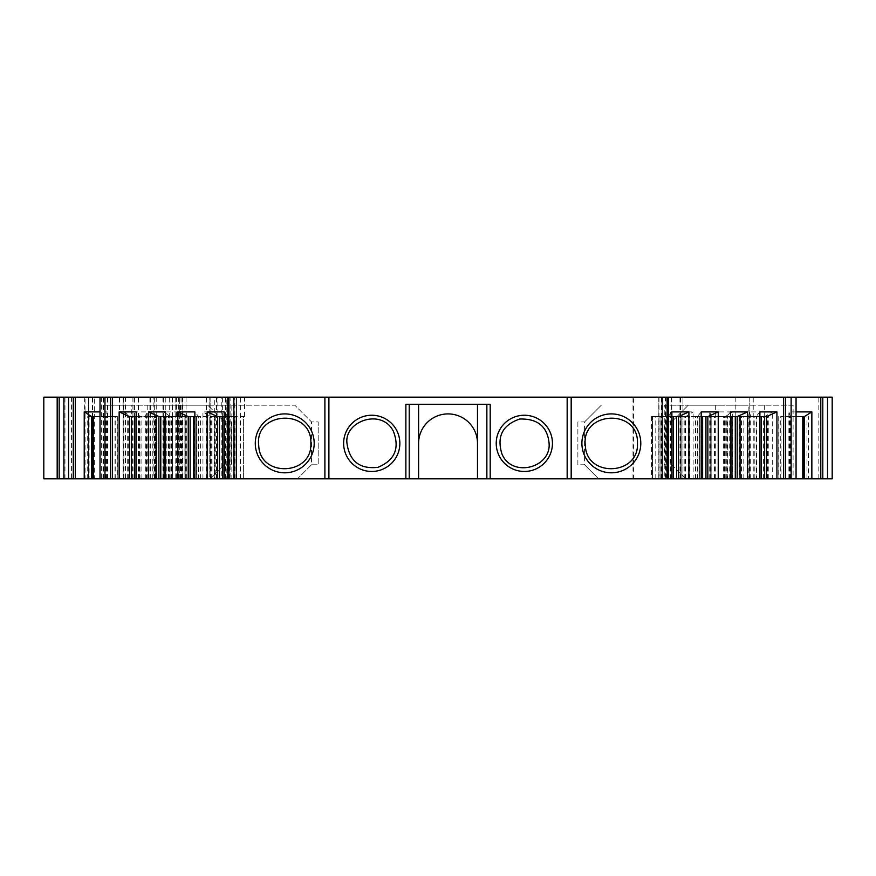 <?xml version="1.0" encoding="UTF-8"?>
<svg xmlns="http://www.w3.org/2000/svg" width="876" height="876" viewBox="0 0 876 876"><rect width="100%" height="100%" fill="white"/><g stroke="black" fill="none" stroke-linecap="round" stroke-linejoin="round"><path stroke-width="0.66" stroke-dasharray="4.38 3.29" d="M764.31 405.205L764.31 478.822L598.626 478.822L689.653 478.822L684.846 478.822L685.645 478.822L671.574 464.773L664.884 464.773L664.884 421.936L671.574 421.936L664.884 421.936L664.884 464.773L671.574 464.773L671.574 421.936L688.306 405.205L793.108 405.205L793.108 478.822L796.054 478.822L781.063 478.822L781.063 416.582L804.365 416.582M231.198 421.936L231.198 464.773L224.508 464.773L231.198 464.773L231.198 421.936L224.508 421.936L231.198 421.936M418.597 478.822L418.597 443.355A29.445 29.445 0 0 1 448.041 413.91A29.445 29.445 0 0 1 477.486 443.355L477.486 478.822M584.566 421.936L601.297 405.205L584.566 421.936L577.875 421.936L577.875 464.773L584.566 464.773L584.566 421.936L577.875 421.936L577.875 464.773L584.566 464.773L598.626 478.822L584.566 464.773M311.506 464.773L318.196 464.773L318.196 421.936L311.506 421.936L311.506 464.773L297.457 478.822L231.844 478.822L231.844 405.205L180.39 405.205L294.774 405.205L311.506 421.936L318.196 421.936L318.196 464.773L311.506 464.773L297.457 478.822L100.017 478.822L236.082 478.822L224.475 478.822L234.856 478.822L234.856 397.178L100.017 397.178L234.856 397.178M418.597 443.355L418.597 404.274L405.873 404.274M418.597 404.274L477.486 404.274L477.486 443.355M226.227 478.822L236.553 478.822L236.553 397.178L236.553 478.822L221.825 478.822L221.825 397.178L236.553 397.178L175.912 397.178L175.912 478.822L226.227 478.822L226.227 397.178M57.181 397.178L43.8 397.178L43.8 478.822L57.181 478.822L57.181 397.178L175.912 397.178M63.882 397.178L85.071 397.178L85.071 478.822L63.882 478.822L88.334 478.822L88.334 397.178L63.882 397.178L63.882 478.822M88.75 397.178L94.663 397.178L94.663 478.822L88.75 478.822L88.75 397.178L85.071 397.178M94.663 397.178L88.334 397.178M227.76 397.178L230.837 397.178L227.76 397.178M668.311 397.178L665.245 397.178L668.311 397.178M796.054 397.178L661.216 397.178L796.054 397.178L796.054 478.822M735.829 397.178L735.829 478.822L832.2 478.822L832.2 397.178L182.887 397.178L182.887 478.822L172.463 478.822L172.463 416.582L196.498 416.582L184.902 416.582L186.347 411.906L163.374 411.906L170.853 416.582L184.902 416.582L184.902 478.822M179.711 397.178L214.73 397.178L214.73 478.822L162.925 478.822L179.766 478.822L179.711 397.178L172.463 397.178L182.887 397.178M210.82 397.178L210.853 478.822L210.82 397.178M214.73 397.178L221.825 397.178M123.122 397.178L101.353 397.178L125.454 397.178L123.122 397.178L123.122 478.822L101.353 478.822L123.122 478.822M153.902 397.178L132.145 397.178L156.235 397.178L153.902 397.178L153.902 478.822L132.145 478.822L153.902 478.822M405.873 478.822L409.223 478.822L409.223 404.274L409.223 478.822L405.873 478.822M230.837 478.822L227.76 478.822L230.837 478.822L230.837 397.178M227.99 478.822L243.616 478.822L227.99 478.822L227.99 416.582L224.201 411.906M217.587 416.582L243.616 416.582L243.616 478.822L244.59 478.822L243.616 478.822L243.616 416.582L244.59 416.582L224.201 416.582M198.655 478.822L214.27 478.822L198.655 478.822L198.655 416.582L194.866 411.906M188.241 416.582L214.27 416.582L214.27 478.822L215.255 478.822L214.27 478.822L214.27 416.582L215.255 416.582L194.866 416.582M169.309 478.822L184.924 478.822L169.309 478.822L169.309 416.582L165.52 411.906M158.895 416.582L184.924 416.582L184.924 478.822L185.909 478.822L184.924 478.822L184.924 416.582L185.909 416.582L165.52 416.582M139.974 478.822L155.589 478.822L139.974 478.822L139.974 416.582L136.185 411.906M129.56 416.582L155.589 416.582L155.589 478.822L156.563 478.822L155.589 478.822L155.589 416.582L156.563 416.582L136.185 416.582M231.844 478.822L234.856 478.822M89.111 478.822L92.517 478.822L87.709 478.822L89.111 478.822L89.111 416.582L117.351 416.582L105.755 416.582L107.201 411.906L100.017 411.906M94.663 478.822L88.334 478.822M88.75 478.822L85.071 478.822M57.181 478.822L175.912 478.822M221.825 478.822L217.872 478.822L217.872 397.178M214.73 478.822L217.872 478.822M172.517 397.178L172.517 478.822L179.711 478.822M172.517 478.822L172.463 397.178M182.887 478.822L209.78 478.822L209.78 397.178L209.78 478.822L633.709 478.822L633.709 397.178M665.913 397.178L665.913 478.822L682.952 478.822L633.709 478.822M665.913 478.822L735.829 478.822M808.373 478.822L803.566 478.822L808.373 478.822L808.373 416.582M671.574 464.773L685.634 478.822L781.063 478.822M764.31 478.822L793.108 478.822M756.579 478.822L740.494 478.822L756.579 478.822L756.579 416.582L766.522 416.582M759.897 411.906L756.108 416.582L740.494 416.582L740.494 478.822L739.508 478.822L740.494 478.822L740.494 416.582L739.508 416.582L756.579 416.582M727.244 478.822L711.148 478.822L727.244 478.822L727.244 416.582L737.176 416.582M730.551 411.906L726.762 416.582L711.148 416.582L711.148 478.822L710.173 478.822L711.148 478.822L711.148 416.582L710.173 416.582L727.244 416.582M697.898 478.822L681.813 478.822L697.898 478.822L697.898 416.582L707.841 416.582M701.216 411.906L697.427 416.582L681.813 416.582L681.813 478.822L680.827 478.822L681.813 478.822L681.813 416.582L680.827 416.582L697.898 416.582M665.245 478.822L668.311 478.822L665.245 478.822L665.245 397.178M490.199 478.822L486.859 478.822L490.199 478.822M640.794 443.355A29.445 29.445 0 0 0 596.622 417.852A29.445 29.445 0 0 0 596.622 468.857A29.445 29.445 0 0 0 640.794 443.355A29.445 29.445 0 0 0 596.622 417.852A29.445 29.445 0 0 0 596.622 468.857A29.445 29.445 0 0 0 640.794 443.355A29.445 29.445 0 0 1 596.622 468.857A29.445 29.445 0 0 1 596.622 417.852A29.445 29.445 0 0 1 640.794 443.355M756.108 478.822L756.108 416.582L759.897 416.582M764.628 478.822L764.628 416.582M743.801 478.822L743.801 416.582M754.214 478.822L754.214 416.582M726.762 478.822L726.762 416.582L730.551 416.582M735.282 478.822L735.282 416.582M714.466 478.822L714.466 416.582M724.868 478.822L724.868 416.582M697.427 478.822L697.427 416.582L701.216 416.582M705.947 478.822L705.947 416.582M685.12 478.822L685.12 416.582M695.533 478.822L695.533 416.582M671.87 411.906L668.081 416.582L671.87 416.582M668.049 397.178L668.049 478.822L668.081 416.582L651.481 416.582L678.495 416.582M676.601 478.822L676.601 416.582M655.785 478.822L655.785 416.582M666.187 478.822L666.187 416.582M793.108 405.205L748.881 405.205L748.881 478.822M715.681 478.822L715.681 405.205L664.238 405.205L664.238 478.822M661.216 478.822L661.216 397.178M671.574 421.936L688.306 405.205L748.881 405.205M224.508 464.773L210.448 478.822L224.508 464.773L224.508 421.936L207.776 405.205L224.508 421.936M147.201 478.822L147.201 405.205L207.776 405.205L131.761 405.205L131.761 478.822M180.39 405.205L180.39 478.822M102.974 478.822L102.974 405.205L147.201 405.205M100.017 397.178L100.017 478.822M229.884 478.822L229.884 416.582M240.298 478.822L240.298 416.582M219.471 478.822L219.471 416.582M200.549 478.822L200.549 416.582M210.963 478.822L210.963 416.582M190.136 478.822L190.136 416.582M171.203 478.822L171.203 416.582M181.617 478.822L181.617 416.582M160.79 478.822L160.79 416.582M141.868 478.822L141.868 416.582M152.271 478.822L152.271 416.582M131.455 478.822L131.455 416.582M102.974 405.205L131.761 405.205M664.238 405.205L715.681 405.205M552.449 443.355A28.109 28.109 0 0 0 510.281 419.013A28.109 28.109 0 0 0 510.281 467.696A28.109 28.109 0 0 0 552.449 443.355A28.109 28.109 0 0 0 510.281 419.013A28.109 28.109 0 0 0 510.281 467.696A28.109 28.109 0 0 0 552.449 443.355A28.109 28.109 0 0 0 510.281 419.013A28.109 28.109 0 0 0 510.281 467.696A28.109 28.109 0 0 0 552.449 443.355M490.199 404.274L486.859 404.274L486.859 478.822L486.859 404.274L477.486 404.274M571.185 478.822L571.185 397.178M343.633 443.355A28.109 28.109 0 0 1 385.801 419.013A28.109 28.109 0 0 1 385.801 467.696A28.109 28.109 0 0 1 343.633 443.355A28.109 28.109 0 0 1 385.801 419.013A28.109 28.109 0 0 1 385.801 467.696A28.109 28.109 0 0 1 343.633 443.355A28.109 28.109 0 0 1 385.801 419.013A28.109 28.109 0 0 1 385.801 467.696A28.109 28.109 0 0 1 343.633 443.355M231.844 405.205L294.774 405.205L311.506 421.936M324.897 478.822L324.897 397.178M225.92 478.822L225.92 411.906L202.947 411.906L210.426 416.582L224.475 416.582L225.92 411.906M107.201 478.822L107.201 411.906M123.801 478.822L123.801 411.906L146.774 411.906L146.774 478.822M163.374 478.822L163.374 411.906M186.347 478.822L186.347 411.906M202.947 478.822L202.947 411.906M210.426 478.822L210.426 416.582L236.082 416.582L224.475 416.582L224.475 478.822M225.274 478.822L225.274 416.582M234.516 478.822L234.516 416.582M206.429 478.822L206.429 416.582M211.236 478.822L211.236 416.582M170.853 478.822L170.853 416.582L171.663 416.582L166.856 416.582L172.463 416.582M185.701 478.822L185.701 416.582M194.943 478.822L194.943 416.582M166.856 478.822L166.856 416.582M171.663 478.822L171.663 416.582M145.328 478.822L145.328 416.582L146.774 411.906M123.801 411.906L131.28 416.582L156.924 416.582L156.924 478.822M131.28 478.822L131.28 416.582L132.09 416.582L127.283 416.582L156.924 416.582M146.128 478.822L146.128 416.582M155.37 478.822L155.37 416.582M127.283 478.822L127.283 416.582M132.09 478.822L132.09 416.582M105.755 478.822L105.755 416.582L100.017 416.582M91.706 416.582L89.111 416.582M106.554 478.822L106.554 416.582M115.785 478.822L115.785 416.582M87.709 478.822L87.709 416.582M216.525 478.822L216.525 397.178M244.59 416.582L244.579 397.178M682.952 478.822L682.952 397.178L682.952 478.822M658.194 397.178L658.194 478.822L658.194 397.178M749.21 397.178L749.21 478.822L749.21 397.178M670.162 478.822L670.162 411.906L693.135 411.906L693.135 478.822M709.735 478.822L709.735 411.906L732.708 411.906L732.708 478.822M749.308 478.822L749.308 411.906L772.282 411.906L772.282 478.822M788.882 478.822L788.882 411.906L796.054 411.906M788.882 411.906L790.327 416.582L796.054 416.582M790.327 478.822L790.327 416.582L781.063 416.582M780.286 478.822L780.286 416.582M789.528 478.822L789.528 416.582M764.792 478.822L764.792 416.582L772.282 411.906M749.308 411.906L750.754 416.582L768.799 416.582L739.147 416.582L739.147 478.822M750.754 478.822L750.754 416.582L739.147 416.582M763.992 478.822L763.992 416.582M768.799 478.822L768.799 416.582M740.713 478.822L740.713 416.582M749.944 478.822L749.944 416.582M725.218 478.822L725.218 416.582L732.708 411.906M709.735 411.906L711.181 416.582L729.226 416.582L699.574 416.582L699.574 478.822M711.181 478.822L711.181 416.582L699.574 416.582M724.419 478.822L724.419 416.582M729.226 478.822L729.226 416.582M701.139 478.822L701.139 416.582M710.37 478.822L710.37 416.582M685.645 478.822L685.645 416.582L693.135 411.906M670.162 411.906L671.607 416.582L689.653 416.582L660 416.582L660 478.822M671.607 478.822L671.607 416.582L660 416.582M684.846 478.822L684.846 416.582M689.653 478.822L689.653 416.582M661.566 478.822L661.566 416.582M670.797 478.822L670.797 416.582M314.188 443.355A29.445 29.445 0 0 0 270.016 417.852A29.445 29.445 0 0 0 270.016 468.857A29.445 29.445 0 0 0 314.188 443.355A29.445 29.445 0 0 0 270.016 417.852A29.445 29.445 0 0 0 270.016 468.857A29.445 29.445 0 0 0 314.188 443.355A29.445 29.445 0 0 1 270.016 468.857A29.445 29.445 0 0 1 270.016 417.852A29.445 29.445 0 0 1 314.188 443.355M123.538 478.822L123.538 397.178M119.125 478.822L119.125 397.178M107.682 478.822L107.682 397.178M103.686 478.822L103.686 397.178M103.269 478.822L103.269 397.178M107.266 478.822L107.266 397.178M119.541 478.822L119.541 397.178M154.329 478.822L154.329 397.178M149.905 478.822L149.905 397.178M138.474 478.822L138.474 397.178M134.477 478.822L134.477 397.178M134.05 478.822L134.05 397.178M138.058 478.822L138.058 397.178M150.322 478.822L150.322 397.178M667.14 478.822L667.14 397.178M668.552 478.822L668.552 416.582M652.467 478.822L652.467 416.582L652.467 478.822M228.943 397.178L228.943 478.822M227.519 478.822L227.519 416.582M198.184 478.822L198.184 416.582M168.838 478.822L168.838 416.582M139.492 478.822L139.492 416.582M235.918 478.822L235.918 416.582M233.739 478.822L233.739 416.582M212.036 478.822L212.036 416.582M207.842 478.822L207.842 416.582M196.344 478.822L196.344 416.582M194.165 478.822L194.165 416.582M168.258 478.822L168.258 416.582M156.771 478.822L156.771 416.582M154.592 478.822L154.592 416.582M132.889 478.822L132.889 416.582M128.684 478.822L128.684 416.582M117.198 478.822L117.198 416.582M115.019 478.822L115.019 416.582M71.558 397.178L71.558 478.822M84.326 397.178L84.326 478.822M92.33 478.822L92.33 397.178M92.757 478.822L92.757 397.178M88.553 397.178L88.553 478.822M64.977 478.822L64.977 397.178M233.574 397.178L233.574 478.822M225.537 478.822L225.537 397.178M222.614 478.822L222.614 397.178M165.257 478.822L165.257 397.178M163.418 478.822L163.418 397.178M169.254 478.822L169.254 397.178M175.758 478.822L175.758 397.178M176.47 397.178L176.47 478.822M178.671 397.178L178.671 478.822M182.547 397.178L182.547 478.822M186.062 397.178L186.062 478.822M206.462 478.822L206.462 397.178M240.561 478.822L240.561 397.178M633.009 478.822L633.009 397.178M659.004 478.822L659.004 397.178M671.783 478.822L671.783 397.178M679.973 478.822L679.973 397.178M680.63 478.822L680.63 397.178M671.574 397.178L671.574 478.822M753.229 478.822L753.229 397.178M818.819 478.822L818.819 397.178M806.96 478.822L806.96 416.582M778.873 478.822L778.873 416.582M767.387 478.822L767.387 416.582M763.193 478.822L763.193 416.582M741.49 478.822L741.49 416.582M739.3 478.822L739.3 416.582M727.814 478.822L727.814 416.582M723.62 478.822L723.62 416.582M701.917 478.822L701.917 416.582M699.727 478.822L699.727 416.582M688.24 478.822L688.24 416.582M684.047 478.822L684.047 416.582M662.344 478.822L662.344 416.582M660.154 478.822L660.154 416.582M181.058 478.822L181.058 397.178M125.454 397.178L125.454 478.822M101.353 397.178L101.353 478.822M156.235 397.178L156.235 478.822M132.145 397.178L132.145 478.822M739.508 416.582L739.508 478.822M710.173 416.582L710.173 478.822M680.827 416.582L680.827 478.822M651.481 416.582L651.481 478.822M215.255 416.582L215.255 478.822M185.909 416.582L185.909 478.822M156.563 416.582L156.563 478.822M236.082 416.582L236.082 478.822M196.498 416.582L196.498 478.822M117.351 416.582L117.351 478.822M162.925 397.178L162.925 478.822M179.766 478.822L179.766 397.178M778.72 416.582L778.72 478.822"/><path stroke-width="1.31" d="M73.277 397.178L73.277 478.822L59.185 478.822L59.185 397.178L662.201 397.178L662.201 478.822L224.201 478.822L224.201 411.906L207.174 411.906L217.587 416.582L224.201 416.582M477.486 443.355A29.445 29.445 0 0 0 448.041 413.91A29.445 29.445 0 0 0 418.597 443.355M405.873 478.822L405.873 404.274L409.223 404.274L409.223 478.822M490.199 478.822L490.199 404.274L409.223 404.274M418.597 404.274L418.597 478.822M59.185 478.822L43.8 478.822L43.8 397.178L59.185 397.178M662.201 397.178L832.2 397.178L832.2 478.822L820.79 478.822L820.79 397.178M73.277 478.822L224.201 478.822M791.127 397.178L791.127 478.822L820.79 478.822M791.127 478.822L783.56 478.822L783.56 397.178M662.201 478.822L783.56 478.822M477.486 404.274L477.486 478.822M640.794 443.355A29.445 29.445 0 0 0 596.622 417.852A29.445 29.445 0 0 0 596.622 468.857A29.445 29.445 0 0 0 640.794 443.355M571.185 397.178L571.185 478.822M324.897 397.178L324.897 478.822M233.87 397.178L233.87 478.822M314.188 443.355A29.445 29.445 0 0 0 270.016 417.852A29.445 29.445 0 0 0 270.016 468.857A29.445 29.445 0 0 0 314.188 443.355M796.054 478.822L796.054 397.178M776.924 478.822L776.924 411.906L759.897 411.906L759.897 478.822M671.87 478.822L671.87 411.906L688.908 411.906L688.908 478.822M701.216 478.822L701.216 411.906L718.243 411.906L718.243 478.822M730.551 478.822L730.551 411.906L747.589 411.906L747.589 478.822M759.897 416.582L766.522 416.582L776.924 411.906M764.628 478.822L764.628 416.582M766.522 478.822L766.522 416.582M737.176 478.822L737.176 416.582L747.589 411.906M730.551 416.582L737.176 416.582M735.282 478.822L735.282 416.582M707.841 478.822L707.841 416.582L718.243 411.906M701.216 416.582L707.841 416.582M705.947 478.822L705.947 416.582M678.495 478.822L678.495 416.582L688.908 411.906M671.87 416.582L678.495 416.582M676.601 478.822L676.601 416.582M100.017 478.822L100.017 397.178M112.522 478.822L112.522 397.178M119.147 478.822L119.147 411.906L136.185 411.906L136.185 478.822M148.493 478.822L148.493 411.906L165.52 411.906L165.52 478.822M177.828 478.822L177.828 411.906L194.866 411.906L194.866 478.822M207.174 478.822L207.174 411.906M219.471 478.822L219.471 416.582M217.587 478.822L217.587 416.582M177.828 411.906L188.241 416.582L194.866 416.582M190.136 478.822L190.136 416.582M188.241 478.822L188.241 416.582M148.493 411.906L158.895 416.582L165.52 416.582M160.79 478.822L160.79 416.582M158.895 478.822L158.895 416.582M119.147 411.906L129.56 416.582L136.185 416.582M131.455 478.822L131.455 416.582M129.56 478.822L129.56 416.582M552.449 443.355A28.109 28.109 0 0 0 510.281 419.013A28.109 28.109 0 0 0 510.281 467.696A28.109 28.109 0 0 0 552.449 443.355M343.633 443.355A28.109 28.109 0 0 1 385.801 419.013A28.109 28.109 0 0 1 385.801 467.696A28.109 28.109 0 0 1 343.633 443.355M75.281 478.822L75.281 397.178M84.227 478.822L84.227 411.906L100.017 411.906M84.227 411.906L91.706 416.582L100.017 416.582M92.517 478.822L92.517 416.582M91.706 478.822L91.706 416.582M63.882 478.822L63.882 397.178M822.805 397.178L822.805 478.822M811.855 478.822L811.855 411.906L796.054 411.906M796.054 416.582L804.365 416.582L811.855 411.906M803.566 478.822L803.566 416.582M804.365 478.822L804.365 416.582M486.859 404.274L486.859 478.822M667.14 478.822L667.14 397.178M761.31 478.822L761.31 416.582M731.975 478.822L731.975 416.582M702.629 478.822L702.629 416.582M673.294 478.822L673.294 416.582M785.443 397.178L785.443 478.822M228.943 397.178L228.943 478.822M104.956 478.822L104.956 397.178M222.789 478.822L222.789 416.582M193.443 478.822L193.443 416.582M164.108 478.822L164.108 416.582M134.762 478.822L134.762 416.582M110.628 478.822L110.628 397.178M567.166 478.822L567.166 397.178M328.905 478.822L328.905 397.178M93.316 478.822L93.316 416.582M68.558 478.822L68.558 397.178M57.181 478.822L57.181 397.178M827.524 397.178L827.524 478.822M802.766 478.822L802.766 416.582M637.443 443.355C639.108 475.471 586.712 477.935 585.354 445.807C580.514 410.822 638.965 408.063 637.443 443.355M668.311 478.822L668.311 397.178M227.76 397.178L227.76 478.822M549.099 443.355C547.445 426.612 537.645 418.498 519.698 419.035C502.506 424.915 496.582 436.533 501.926 453.899C511.77 478.099 551.135 468.036 549.099 443.355M346.984 443.355C349.535 461.345 359.839 469.339 377.895 467.335C394.693 460.393 399.872 448.424 393.444 431.419C381.783 407.69 343.961 421.203 346.984 443.355M310.838 443.355C312.502 475.471 260.117 477.935 258.748 445.807C253.909 410.822 312.36 408.063 310.838 443.355"/></g></svg>
